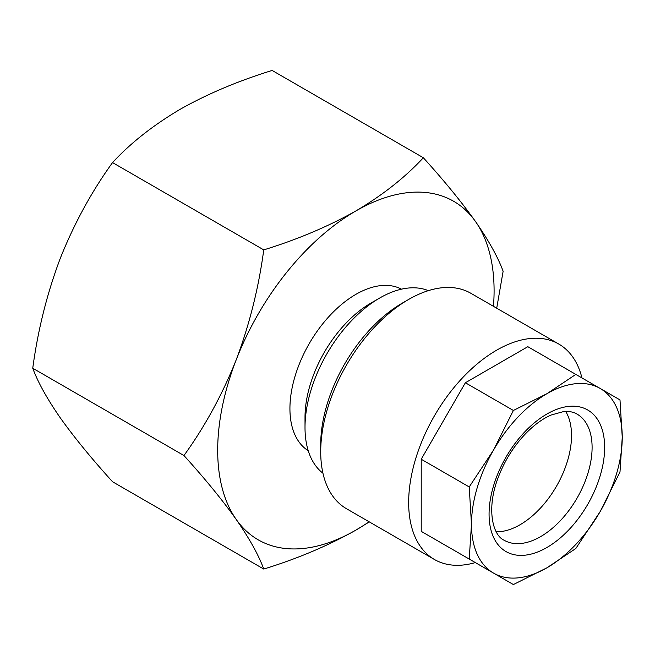 <?xml version="1.0" encoding="UTF-8"?>
<svg xmlns="http://www.w3.org/2000/svg" width="655" height="655" viewBox="0 0 655 655"><rect width="100%" height="100%" fill="white"/><g stroke="black" fill="none" stroke-linecap="round" stroke-linejoin="round"><path stroke-width="0.98" d="M496.228 531.778A72.852 42.059 120 0 0 500.305 531.623A72.852 42.059 120 0 0 557.995 483.546A72.852 42.059 120 0 0 565.707 411.438M546.868 567.836A106.609 61.554 -60 0 1 518.015 577.866A106.609 61.554 -60 0 1 493.559 573.109L513.381 584.555L546.868 567.836L575.827 548.497L600.168 511.563L619.99 472.009L622.25 437.262L619.99 399.902L575.827 374.406L546.868 393.737L513.381 410.464L493.559 450.01L469.217 486.943L471.477 524.311L469.217 559.059L493.559 573.109A106.609 61.554 -60 0 1 471.477 524.311A106.609 61.554 -60 0 1 493.559 450.01A106.609 61.554 -60 0 1 546.868 393.737A106.609 61.554 -60 0 1 600.168 388.456A106.609 61.554 -60 0 1 622.25 437.262A106.609 61.554 -60 0 1 600.168 511.563A106.609 61.554 -60 0 1 546.868 567.836M475.333 562.588A124.376 71.813 -60 0 1 462.954 565.028A124.376 71.813 -60 0 1 434.421 559.485A124.376 71.813 -60 0 1 423.482 437.565A124.376 71.813 -60 0 1 530.263 338.512A124.376 71.813 -60 0 1 558.797 344.055A124.376 71.813 -60 0 1 581.943 377.935M434.421 559.485L346.47 508.706A124.376 71.813 -60 0 1 320.713 451.77A124.376 71.813 -60 0 1 408.654 299.441A124.376 71.813 -60 0 1 442.313 287.733A124.376 71.813 -60 0 1 470.847 293.276L558.797 344.055M320.713 451.77L320.713 444.516A115.493 66.679 -60 0 1 402.375 303.069L408.654 299.441M322.94 473.213A105.725 61.038 -60 0 1 305.009 427.469A105.725 61.038 -60 0 1 379.761 297.984L379.761 297.984A105.725 61.038 -60 0 1 428.337 290.648M305.009 427.469L305.009 417.317A93.28 53.857 -60 0 1 370.967 303.069L379.761 297.984L370.967 303.069M308.235 450.706A93.28 53.857 -60 0 1 295.233 375.626A93.28 53.857 -60 0 1 355.886 294.357A93.28 53.857 -60 0 1 401.499 289.166M496.711 308.21L503.13 271.26C498.013 257.3 488.826 240.753 475.579 221.627A195.452 112.848 -60 0 1 493.461 306.335M355.886 210.943A195.452 112.848 -60 0 1 475.579 221.627C461.644 202.084 444.229 180.788 423.343 157.749C405.093 177.431 382.61 195.157 355.886 210.943C328.163 226.532 297.452 239.509 263.752 249.882C258.635 288.02 249.449 324.675 236.201 359.832A195.452 112.848 -60 0 1 355.886 210.943M236.201 519.423A195.452 112.848 -60 0 1 236.201 359.832C222.266 394.703 204.851 426.601 183.957 455.536C204.892 478.633 222.307 499.929 236.201 519.423C249.473 538.582 258.659 555.129 263.752 569.056C297.452 558.682 328.163 545.705 355.886 530.116A195.452 112.848 -60 0 1 236.201 519.423M369.084 521.765A195.452 112.848 -60 0 1 355.886 530.116L369.314 521.896M423.343 157.749L272.128 70.445C238.035 80.983 207.324 93.96 179.994 109.385C152.992 125.392 130.509 143.126 112.545 162.579L263.752 249.882M183.957 455.536L32.75 368.233C37.867 330.095 47.054 293.448 60.301 258.283C74.236 223.412 91.651 191.514 112.545 162.579M263.752 569.056L112.545 481.752C91.61 458.656 74.195 437.36 60.301 417.865C47.029 398.707 37.851 382.16 32.75 368.233M575.827 374.406L527.832 346.691L465.386 382.749L421.222 459.237L421.222 531.352L465.386 556.848M421.222 531.352L469.217 559.059M421.222 459.237L469.217 486.943M465.386 382.749L513.381 410.464M524.745 555.211A81.736 47.193 -60 0 1 493.469 486.075A81.736 47.193 -60 0 1 568.982 406.362A81.736 47.193 -60 0 1 600.258 475.497A81.736 47.193 -60 0 1 524.745 555.211M504.162 540.252A72.852 42.059 120 0 0 520.872 543.494A72.852 42.059 120 0 0 583.417 485.478A72.852 42.059 120 0 0 577.006 414.066C573.518 411.954 569.039 411.119 563.578 411.577L551.068 415.041C542.496 418.799 533.931 425.087 525.367 433.905C513.512 446.44 504.448 461.014 498.16 477.634C486.28 508.264 492.429 535.184 504.162 540.252"/></g></svg>
